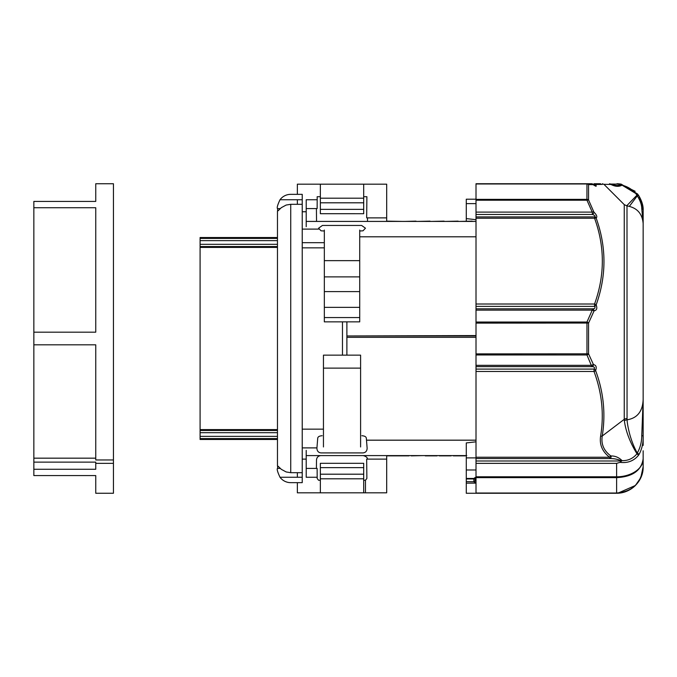 <?xml version="1.0" encoding="UTF-8"?>
<svg xmlns="http://www.w3.org/2000/svg" width="677" height="677" viewBox="0 0 677 677"><rect width="100%" height="100%" fill="white"/><g stroke="black" fill="none" stroke-linecap="round" stroke-linejoin="round"><path stroke-width="1.02" d="M320.356 480.289L318.588 480.255L317.183 478.521L317.132 468.416L306.207 468.416M320.356 463.305L363.693 463.305L320.356 463.305L320.356 492.822L297.364 492.822L297.364 482.65M277.468 246.53L200.087 246.53L200.087 240.631L277.468 240.631M277.468 429.59L200.087 429.59L200.087 246.53M200.087 247.41L277.468 247.41M342.469 355.146L342.469 321.854M277.468 430.47L200.087 430.47L200.087 429.59M277.468 244.312L200.087 244.312M200.087 430.47L200.087 432.688L277.468 432.688M277.468 436.369L200.087 436.369L200.087 439.466L277.468 439.466L200.087 439.466M200.087 436.369L200.087 432.688M200.087 240.631L200.087 237.534L277.468 237.534L200.087 237.534M277.468 238.414L200.087 238.414M200.087 438.586L277.468 438.586M367.509 221.413L367.543 217.876M316.413 208.584L316.54 221.413M473.765 221.413L403.957 221.413M363.693 196.711L366.883 196.711L366.672 217.876L386.685 217.876L386.685 221.134L402.603 221.413M320.915 455.587C318.241 455.858 316.768 457.313 316.498 459.971L316.413 468.416M367.467 459.124C367.501 457.517 366.054 456.332 363.134 455.579M408.976 455.866L386.685 455.866L386.685 459.124L366.672 459.124L366.866 478.504L365.462 480.255L363.693 480.264M411.21 455.866L423.667 455.587L409.619 455.587M424.614 455.587L437.063 455.866L425.258 455.866M438.654 455.587L451.11 455.866L439.305 455.866M452.701 455.587L465.15 455.866L453.345 455.866M306.207 455.587L466.741 455.587M306.207 208.584L317.132 208.584L317.191 199.74L306.207 199.74L306.207 211.757L302.23 211.757M306.207 226.677L306.207 211.757M317.191 477.26L306.207 477.26L306.207 450.374M386.685 459.124L386.685 492.822L365.462 492.822L365.462 480.255M320.356 202.804L320.356 213.695L363.693 213.712L363.693 202.804L320.356 202.804L320.356 198.192L363.693 198.192L363.693 184.178L386.685 184.178L386.685 217.876M320.356 196.711L317.166 196.711L317.191 199.74M306.207 459.124L302.23 459.124M297.364 477.26L297.364 472.69M320.356 492.822L365.462 492.822M363.693 184.178L297.364 184.178L297.364 194.35M297.364 204.31L297.364 199.74M320.356 474.196L363.693 474.196L363.693 463.305M363.693 474.196L363.693 478.808L320.356 478.808M363.693 492.822L363.693 478.808M320.356 184.178L320.356 198.192M363.693 202.804L363.693 198.192M403.907 221.438L416 221.134M417.591 221.413L430.039 221.134M459.725 221.413L472.174 221.134M431.638 221.413L444.087 221.134M445.678 221.413L458.134 221.134M280.253 468.416L277.468 468.416C276.758 469.22 277.612 472.165 280.016 477.26A13.269 13.269 0 0 0 290.695 482.65L302.23 482.65L302.23 472.69L290.729 472.69L286.168 471.954L281.336 469.347L278.069 466.199M302.23 472.69L302.23 204.31L290.729 204.31L286.168 205.046L281.336 207.653L278.069 210.801M476.007 440.202L366.485 440.202L476.007 440.202M323.454 429.15L302.23 429.15M278.577 210.352L277.756 210.352L277.485 208.584C276.758 207.788 277.604 204.835 280.016 199.74A13.269 13.269 0 0 1 290.695 194.35L302.23 194.35L302.23 199.74L280.016 199.74M277.485 468.416L277.756 466.648L278.577 466.648M302.23 204.31L302.23 199.74M277.468 208.584L280.253 208.584M476.007 221.413L306.207 221.413M359.715 236.798L476.007 236.798L359.715 236.798M302.23 247.85L324.334 247.85M476.007 457.897L466.275 457.897L466.275 442.927L476.007 441.827M643.15 239.853L643.15 435.836C643.378 442.766 641.999 448.995 639.012 454.521L638.352 455.469C633.672 461.003 627.545 463.296 619.963 462.357L616.62 463.364L476.007 463.364L476.007 493.262L617.729 493.237L635.39 485.485L640.789 477.674L643.15 466.732C643.582 481.347 630.6 493.381 616.62 493.262L616.62 493.017C632.623 491.714 641.466 482.955 643.15 466.732L643.15 458.803C641.466 470.507 632.623 476.786 616.62 477.64L476.007 477.64M643.15 431.833L643.15 431.342M466.275 221.134L466.275 218.595L476.007 219.695M466.275 218.595L466.275 203.625L476.007 203.625M476.007 199.207L466.275 199.207L466.275 203.625M466.275 457.897L466.275 493.262L616.62 493.262C623.805 493.127 629.982 490.613 635.153 485.714M592.045 493.262L589.252 493.262M476.007 481.508L475.119 480.585A1.236 1.159 180 0 1 473.883 481.736L476.007 483.023M476.007 483.133L466.275 483.15M466.275 478.961L473.883 478.961A1.236 1.219 180 0 0 475.119 477.759L475.119 480.577L475.119 477.759A1.236 1.159 180 0 1 473.883 478.757L476.007 477.04M643.15 445.407L643.15 435.836L641.762 435.734C641.72 442.073 640.23 447.836 637.285 453.048A2.302 0.855 -150.2 0 1 639.012 454.521M637.666 482.887L633.57 487.144C628.391 491.24 622.747 493.279 616.62 493.262M475.085 477.801L476.329 477.158M475.144 477.522L473.925 478.444L466.275 478.444M621.173 184.136L611.001 184.059C611.449 184.643 618.177 185.896 617.373 185.506L621.469 184.796L619.963 183.949L621.173 184.127L637.539 193.952L639.012 196.034C642.008 201.365 643.387 206.104 643.15 210.268L643.15 218.197M638.352 455.469A2.302 1.126 38.1 0 0 636.972 453.776C630.042 442.513 625.844 431.52 624.363 420.806L624.253 419.317L602.242 436.005C600.956 444.01 603.757 450.611 610.654 455.807A2.302 0.762 -52.8 0 1 609.562 457.237C602.285 451.567 599.306 444.535 600.617 436.14C604.18 414.366 601.98 392.812 594.008 371.461L594.051 369.092L476.007 369.092L476.007 457.237L609.562 457.237L610.095 458.549C614.657 458.583 618.448 459.395 621.469 460.995L476.007 460.995L476.007 463.364M476.007 457.237L476.007 458.549L610.095 458.549A2.302 1.066 -86.4 0 0 611.179 455.959C615.317 455.926 618.947 457.491 622.07 460.648L619.963 462.357M643.15 233.506L643.15 236.315M476.007 353.876L588.55 353.817L593.467 364.615A2.302 1.642 97.1 0 1 591.842 366.638L586.959 354.968L586.959 322.032L476.007 322.032L476.007 366.638L591.842 366.638C594.279 366.655 595.007 367.467 594.051 369.092A2.302 0.787 -148.4 0 1 595.675 370.311L595.633 370.632A2.302 1.092 159.8 0 1 594.008 371.461L476.007 371.461M476.007 460.995L476.007 458.549M476.007 369.092L476.007 366.638M476.007 322.032L476.007 310.134L592.231 310.134L586.959 322.032A2.302 1.058 -154.2 0 1 588.584 323.039L476.007 323.124M476.007 308.83L476.007 306.376L594.609 306.376C595.532 308.001 594.821 308.822 592.468 308.83L476.007 308.83L476.007 310.134M596.183 304.819L596.234 305.141A2.302 0.787 -32 0 1 594.609 306.376L594.558 304.007A2.302 1.1 19.6 0 1 596.183 304.819C606.55 275.827 606.55 246.944 596.183 218.172A2.302 1.1 160.4 0 0 594.558 218.231L594.609 216.919L476.007 216.919L476.007 306.376M476.007 216.919L476.007 214.474L592.468 214.474C594.888 215.379 595.599 216.2 594.609 216.919A2.302 1.98 -101.8 0 1 596.234 217.994L596.183 218.172M476.007 212.104L476.007 200.206L586.959 200.206L586.925 199.36A2.302 1.879 -0 0 1 588.55 199.91L593.864 212.003A2.302 1.083 158.1 0 0 592.231 212.104L476.007 212.104L476.007 214.474M476.007 199.36L586.925 199.36L586.959 183.738L476.007 183.738L476.007 200.206M600.617 183.738L594.008 183.738A2.302 2.192 90 0 1 595.633 184.491L602.242 184.432M600.304 183.738L594.008 183.738L594.728 185.447M476.007 476.794L616.62 476.794C630.592 476.862 643.582 468.822 643.15 458.803L643.15 450.764M595.633 370.632C603.588 392.034 605.788 413.825 602.242 436.005A2.302 1.134 -170.1 0 1 600.617 436.14M603.833 184.296L610.654 184.44A2.302 1.515 -90 0 0 609.562 183.738M610.654 184.44L611.179 184.593A2.302 0.643 113 0 0 611.001 184.059M641.762 208.491A2.302 1.929 0 0 1 643.15 210.268L639.012 196.034A2.302 1.176 147.6 0 0 637.285 195.865C640.214 200.57 641.703 204.776 641.754 208.499L643.15 223.605L643.15 435.836M638.343 195.035L620.081 183.966M619.286 183.873L617.001 183.738M639.012 196.034C642.008 201.365 643.387 206.104 643.15 210.268L643.15 223.605M622.07 460.648C628.104 460.792 633.08 458.498 636.972 453.776L637.285 453.048C634.603 448.343 632.276 442.733 630.287 436.208C628.442 429.675 627.367 424.208 627.054 419.816C637.277 418.174 642.642 411.421 643.15 399.557L641.762 435.734M610.654 455.807L611.179 455.959M593.467 364.615L593.467 364.615C596.107 365.14 596.835 367.036 595.675 370.311M595.633 184.491L595.675 184.635C596.843 186.759 596.107 186.767 593.467 184.66L588.55 184.593A2.302 2.09 180 0 0 586.925 183.983L476.007 183.983M593.864 212.003L594.093 212.316C596.716 214.956 597.427 216.843 596.234 217.994M596.234 305.141L596.234 305.141C597.436 308.399 596.725 310.303 594.093 310.836L588.584 323.039M476.007 354.968L586.959 354.968A2.302 1.058 -25.8 0 0 588.584 353.961M594.093 212.316L594.093 212.316A2.302 0.652 133.8 0 1 592.468 214.474L592.231 212.104L586.959 200.206A2.302 1.058 -25.8 0 1 588.584 200.02M593.238 184.516A2.302 2.166 -90 0 0 591.613 183.738L476.007 183.738M588.584 184.559A2.302 2.124 -90 0 0 586.959 183.738M593.797 184.796L594.051 184.796A2.302 1.202 -35.2 0 1 595.675 184.635L595.675 184.635M626.648 205.867L636.972 195.154C633.317 190.102 628.349 186.776 622.07 185.176C618.973 186.86 615.342 186.657 611.179 184.593M637.531 193.952L638.352 195.052A2.302 0.804 145 0 0 636.972 195.154L637.285 195.865L629.39 206.29M626.995 418.547A4.426 2.666 0 0 0 624.253 419.317L624.253 204.632L626.995 205.91L627.054 419.816A4.426 2.733 -7 0 0 624.363 420.806M593.238 364.438A2.302 1.083 157.6 0 1 591.613 365.335L476.007 365.335M593.864 311.014A2.302 1.083 -158.1 0 0 592.231 310.134L592.468 308.83A2.302 1.65 -97.1 0 1 594.093 310.836M593.467 184.66A2.302 0.999 -50.2 0 0 593.314 184.406L593.314 184.406A2.302 0.999 -50.2 0 0 593.035 184.305M324.334 317.564L324.334 321.854L359.715 321.854L359.715 307.358L324.334 307.358L324.334 317.564L359.715 317.564M359.715 230.045L359.715 307.358M324.334 230.045L324.334 307.358M324.334 260.645L359.715 260.645M324.334 291.592L359.715 291.592M324.334 276.885L359.715 276.885M361.865 435.726C364.581 435.912 366.062 436.699 366.316 438.095L367.129 448.115C367.069 451 365.69 452.6 363.007 452.913L321.042 452.913C318.402 452.617 317.022 451.043 316.912 448.208L317.733 438.095C317.987 436.699 319.476 435.912 322.184 435.726M324.334 231.001L321.067 230.815L318.588 228.191L322.43 225.449L361.62 225.449L365.462 228.191L362.999 230.815L359.715 231.001M323.454 368.119L360.596 368.119L360.596 355.146L323.454 355.146L323.454 446.955M360.596 368.119L360.596 446.955M113.44 459.962L113.44 183.738L95.753 183.738L95.753 201.424L33.85 201.424L33.85 207.737L95.753 207.737L95.753 332.179L33.85 332.179L33.85 344.821L95.753 344.821L95.753 459.962L113.44 459.962L113.44 463.356L95.753 463.356L95.753 469.263L33.85 469.263L33.85 475.576L95.753 475.576L95.753 493.262L113.44 493.262L113.44 463.356M95.753 458.168L33.85 458.168L33.85 344.821M33.85 332.179L33.85 207.737M95.753 463.356L95.753 462.129L33.85 462.129L33.85 458.168M33.85 462.129L33.85 469.263M346.886 355.146L346.886 335.97L476.007 335.97M476.007 335.572L346.886 335.97M346.886 335.572L346.886 321.854M346.886 337.332L476.007 337.332M366.485 440.16L476.007 440.16L366.485 440.194M320.356 467.629L363.693 467.629M363.693 209.371L320.356 209.371M290.729 472.69L290.729 204.31M316.938 447.895L302.23 447.895M280.016 477.26L302.23 477.26M302.23 229.105L318.596 229.105M302.23 242.696L324.334 242.696M466.275 481.643L473.883 481.736M473.883 478.757L473.883 481.643A1.236 1.219 180 0 0 475.119 480.433M476.007 469.982L466.275 469.982M476.007 481.44A1.769 1.709 0 0 1 475.119 479.959L475.119 480.577M476.007 493.017L616.62 493.017L616.62 463.364M476.007 218.231L594.558 218.231C604.916 246.758 604.916 275.353 594.558 304.007L476.007 304.007M588.55 353.817L588.55 323.183M588.55 199.91L588.55 184.593M320.356 213.712L363.693 213.712M277.468 210.801L277.468 466.199M643.15 221.04L643.15 208.059M603.952 184.406L602.335 183.738M624.253 204.632L603.986 184.364M635.153 191.286L620.225 183.992M626.995 205.91C636.913 207.627 642.295 213.5 643.15 223.537M594.491 185.506L591.613 183.738"/></g></svg>
